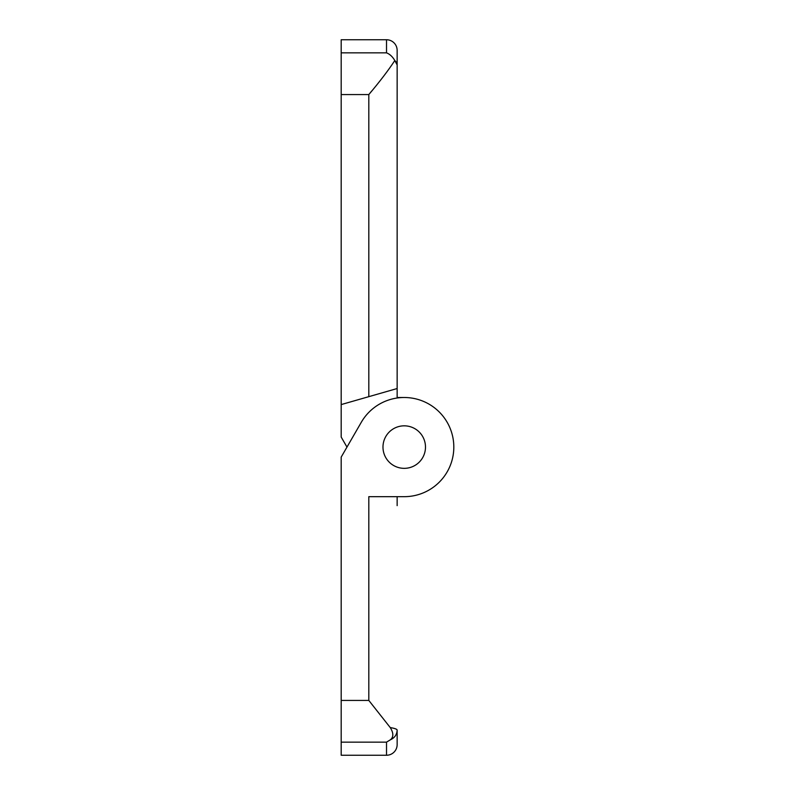 <?xml version="1.0" encoding="UTF-8"?>
<svg xmlns="http://www.w3.org/2000/svg" width="795" height="795" viewBox="0 0 795 795"><rect width="100%" height="100%" fill="white"/><g stroke="black" fill="none" stroke-linecap="round" stroke-linejoin="round"><path stroke-width="1.19" d="M371.682 91.057L368.81 94.575C379.622 81.786 388.288 70.437 394.807 60.529C392.531 56.654 389.769 54.1 386.519 52.858L386.519 39.75A10.623 10.623 0 0 1 397.142 50.373L397.142 397.5L404.228 397.5A49.588 49.588 0 0 1 453.816 447.088A49.588 49.588 0 0 1 404.228 496.676L368.81 496.676L368.81 700.425L390.256 727.584C394.668 728.319 396.963 729.154 397.142 730.088L397.142 744.627A10.623 10.623 0 0 1 386.519 755.25L386.519 742.142L390.514 739.728C393.664 736.985 393.575 732.93 390.256 727.584C394.777 728.339 397.073 729.174 397.142 730.088C396.914 734.61 394.698 737.82 390.514 739.728M396.347 62.199L394.807 60.529L397.142 64.912L397.142 388.536L341.184 404.585L341.184 39.75L386.519 39.75M404.228 468.344A21.256 21.256 0 0 1 382.981 447.088A21.256 21.256 0 0 1 404.228 425.832A21.256 21.256 0 0 1 425.484 447.088A21.256 21.256 0 0 1 404.228 468.344M397.142 505.64L397.142 496.676M346.968 447.088L341.184 437.061L341.184 404.585M397.142 397.5L404.228 397.5A49.588 49.588 0 0 0 361.288 422.294L341.184 457.115L341.184 700.425L368.81 700.425M386.519 755.25L341.184 755.25L341.184 700.425M341.184 52.858L386.519 52.858M341.184 94.575L368.81 94.575L368.81 396.665M341.184 742.142L386.519 742.142"/></g></svg>
